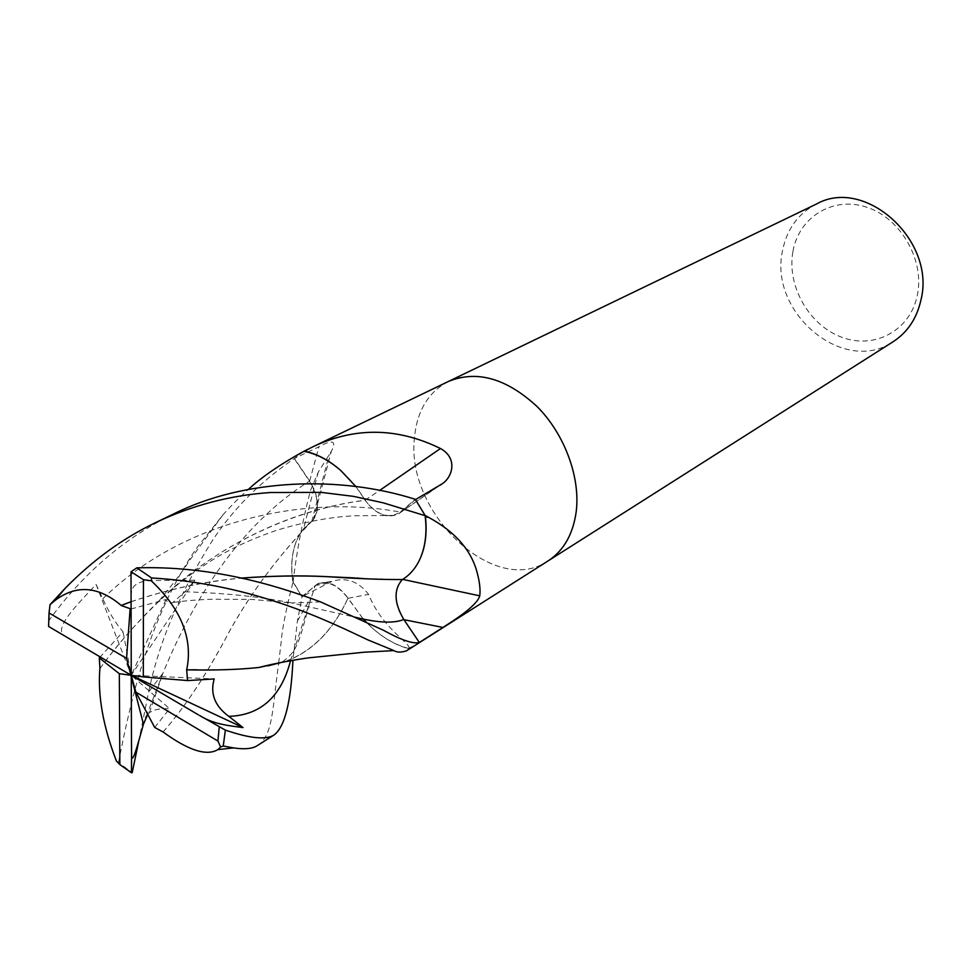 <?xml version="1.0" encoding="UTF-8"?>
<svg xmlns="http://www.w3.org/2000/svg" width="971" height="971" viewBox="0 0 971 971"><rect width="100%" height="100%" fill="white"/><g stroke="black" fill="none" stroke-linecap="round" stroke-linejoin="round"><path stroke-width="0.73" stroke-dasharray="4.86 3.64" d="M448.08 381.627C428.126 392.296 416.923 411.073 414.447 437.97C405.514 512.894 494.943 597.857 548.117 560.886M366.504 622.447C379.406 635.653 393.231 644.343 407.99 648.519L415.564 645.084M409.034 648.519L408.852 648.13C411.134 643.251 382.598 629.208 368.592 594.386C358.554 581.411 346.404 577.041 332.155 581.301L301.847 596.692L317.954 583.559C328.162 580.16 338.224 585.052 348.14 598.257L363.069 618.745M303.984 451.369L294.395 458.446L309.688 481.033C318.876 496.424 320.066 509.387 313.281 519.934L303.413 529.207C293.388 542.158 289.807 559.357 292.672 580.804L301.847 596.692M293.084 582.115L293.57 577.903C297.102 549.38 302.709 520.31 310.392 490.719L318.233 472.185L331.366 451.26C336.803 440.7 332.652 439.195 318.937 446.757L294.395 458.446M816.587 203.959C797.944 213.632 786.546 229.472 782.383 251.465C769.008 312.856 843.969 375.716 893.186 341.683M448.347 381.494C428.235 392.114 416.947 410.939 414.447 437.97C405.55 512.737 494.615 597.626 547.862 561.044M792.87 251.865C786.741 286.069 809.159 325.297 841.663 337.216C874.058 349.633 909.961 330.965 917.255 295.609C925.047 260.422 900.821 218.111 866.654 207.199C832.596 195.766 798.502 217.516 792.87 251.865M419.156 642.608L403.572 619.607C393.619 602.688 393.219 589.263 402.395 579.335L402.686 579.384M402.395 579.335C410.029 574.686 415.952 567.756 420.176 558.556M415.503 499.604L398.535 513.853C387.138 519.084 375.971 514.533 365.035 500.199C358.19 488.716 350.13 478.837 340.87 470.595M365.035 500.199L379.358 490.622M303.741 451.381L294.225 458.603C260.629 481.507 233.404 508.743 212.552 540.313C180.121 592.019 158.819 642.596 148.636 692.044L138.792 740.909M311.74 521.561L329.278 454.452M292.672 580.804L293.57 577.903M407.99 648.519L408.852 648.13M348.14 598.257L368.592 594.386M406.533 650.825L408.961 648.543L415.819 644.926M116.411 761.033L132.202 772.637M118.486 762.332C131.922 694.884 149.716 616.913 196.263 548.579L223.257 514.484C231.559 505.515 234.933 501.606 248.273 489.469M130.951 596.218L131.303 595.126C130.964 585.829 137.664 580.961 151.427 580.537L194.843 580.209L185 591.788L172.838 602.493C169.452 603.998 167.182 603.003 166.029 599.532L131 608.987M130.964 601.826C166.842 589.555 203.509 581.653 240.966 578.158M354.597 577.927L356.151 578.024M363.178 578.546L402.322 579.553M130.964 601.729C168.736 589.021 205.33 581.144 240.735 578.109M163.067 731.928C184.951 707.252 207.248 673.425 229.945 630.434C251.695 591.63 278.968 555.278 311.752 521.391C319.896 511.183 319.131 497.783 309.47 481.203L294.225 458.603M163.116 732C186.056 705.711 208.292 671.883 229.848 630.543C250.773 593.087 277.33 557.403 309.494 523.49L311.752 521.391M257.4 745.558C273.264 735.836 272.438 707.58 278.604 663.666M278.689 662.938L281.189 641.649C282.1 629.317 286.044 609.436 293.024 582.005L292.999 581.811C290.717 566.858 291.737 553.579 296.058 541.988C299.299 533.601 304.129 526.998 310.538 522.18L311.691 521.342M147.713 714.328L149.376 712.811C153.272 709.667 160.021 708.308 169.609 708.709L154.705 727.461M284.855 661.7C311.946 651.869 332.98 630.713 347.97 598.233L347.982 598.172C336.367 583.559 325.431 579.444 315.187 585.816L302.03 596.959L297.417 620.991L292.939 660.244M347.982 598.172C332.762 630.907 311.497 652.136 284.175 661.834M260.01 667.235C242.349 669.444 221.23 670.293 196.688 669.772M408.961 648.543L408.791 648.507C395.852 645.145 383.46 638.117 371.614 627.424L366.431 622.411M362.996 618.733L347.97 598.233M67.278 637.631L66.671 636.879C49.606 630.859 78.797 603.331 96.068 584.396L102.792 598.828C109.007 612.531 115.767 623.503 123.05 631.757L100.134 656.991M99.928 668.546C120.137 640.629 144.497 613.89 173.02 588.353C227.008 539.912 300.597 508.246 365.193 500.283C373.786 511.766 383.169 516.815 393.352 515.443L400.21 512.093L415.297 499.312M99.928 668.461C117.709 644.38 137.494 621.743 159.305 600.551C217.31 544.379 294.249 509.01 365.205 500.211L365.193 500.283M173.263 514.12C124.689 537.74 83.275 573.157 49.011 620.384L48.599 626.453M355.956 486.677L365.205 500.211M194.843 580.221L131.243 675.306L214.203 678.947M96.08 584.396L131.243 675.306L123.05 631.757M293.024 582.005L302.03 596.959M49.752 606.887L49.011 620.384M166.029 599.532L131.243 675.306L169.609 708.709M400.44 512.47L439.28 485.731M309.688 481.033L318.937 446.757M314.98 585.477L326.268 583.717M185 591.788C225.308 593.075 260.871 596.801 291.701 602.955L251.623 599.398L213.365 599.216C198.375 599.665 184.866 600.758 172.838 602.493M320.588 601.911L291.701 602.967L354.925 617.168M146.257 716.464L162.958 673.206C191.36 603.428 238.575 525.153 309.47 481.191M290.56 660.656L315.187 585.829M102.792 598.828C185.461 517.422 310.635 495.089 400.222 512.093M398.535 513.853L440.433 485.015M313.281 519.934L331.366 451.26M318.233 472.185L303.413 529.207M317.954 583.559L332.155 581.301M149.376 712.811L162.958 673.219L148.624 692.044M309.494 523.49L310.538 522.18M297.417 620.991L310.805 597.699C303.935 625.567 299.007 641.831 296.034 646.504C293.558 652.257 288.775 657.525 281.699 662.319M393.352 515.443L355.823 515.735C332.47 516.621 306.144 521.451 276.844 530.239C257.837 536.66 240.14 544.343 223.767 553.3C211.071 560.206 189.94 574.286 173.02 588.353M159.305 600.551C174.404 582.175 184.332 569.03 189.09 561.104L223.257 514.484"/><path stroke-width="1.46" d="M547.862 561.044L548.117 560.886C563.617 550.739 572.975 534.414 576.179 511.911C580.573 477.465 564.758 434.389 537.169 406.618C506.364 378.229 476.761 369.854 448.347 381.494L448.08 381.627M425.444 516.766L425.116 515.674C427.119 532.084 425.48 546.382 420.176 558.556C425.432 546.709 427.191 532.788 425.444 516.766L428.818 517.494C455.205 531.817 471.323 550.217 477.174 572.696C479.674 582.03 480.536 589.749 479.759 595.842C476.931 605.977 453.76 620.457 442.934 627.448L419.338 642.474C413.197 644.174 401.229 640.095 383.436 630.24L320.588 601.911C273.167 584.129 209.408 565.608 136.814 567.853L131.024 571.761L131.243 675.306L143.307 676.933L143.453 579.699L131.024 571.761M415.564 645.084L548.117 560.886C563.617 550.739 572.975 534.414 576.179 511.911C580.573 477.465 564.758 434.389 537.169 406.631C506.364 378.229 476.761 369.854 448.347 381.494L816.587 203.959C865.197 176.516 936.408 240.808 920.884 300.306C916.709 318.561 907.472 332.361 893.186 341.683L548.117 560.886M402.686 579.384L479.759 595.842M379.358 490.622L440.482 448.517C458.166 458.203 452.45 477.344 442.06 483.886L415.503 499.604L425.031 515.334L428.818 517.494M340.87 470.595C329.048 460.242 317.007 453.809 304.748 451.284L303.984 451.369C316.461 453.675 328.756 460.096 340.87 470.595L355.956 486.677M363.069 618.745L366.504 622.447M304.748 451.284L310.89 447.765C353.541 426.852 396.738 427.106 440.482 448.517M248.273 489.469C261.891 476.907 280.413 464.199 303.814 451.333L307.977 449.197M292.939 660.244C291.021 701.863 284.806 726.733 274.283 734.829C266.333 740.108 250.02 738.53 225.357 730.107L199.456 715.396C213.972 724.718 230.843 725.847 243.053 727.595L228.828 716.355C214.858 706.16 209.979 693.695 214.203 678.947L187.561 680.574L186.687 669.844C193.144 638.967 181.334 609.278 151.27 580.792L151.597 577.951C253.795 584.008 327.312 620.724 367.778 639.853L393.995 650.619C396.933 652.5 401.108 652.561 406.533 650.825L415.819 644.926M138.792 740.909L132.202 772.637L131.449 772.77L131.595 751.554C130.988 771.302 138.635 741.14 143.453 724.208L147.713 714.328M402.322 579.553C393.534 589.567 394.02 602.87 403.802 619.462L419.338 642.474M131 608.987L121.108 605.479L130.964 601.729M121.108 605.479L130.964 601.826M240.966 578.158C271.637 575.876 300.173 575.378 326.559 576.64L354.597 577.927M356.151 578.024L363.178 578.546M240.735 578.109C272.378 575.803 301.01 575.305 326.657 576.628C357.559 578.692 382.817 579.663 402.443 579.541C410.078 574.844 415.989 567.853 420.176 558.556M121.108 605.358C98.314 586.12 76.333 584.457 55.165 600.369L50.043 604.654L64.936 588.547C92.743 560.17 122.892 538.225 155.396 522.726C192.027 505.321 230.333 495.246 270.314 492.528L321.122 492.37L353.408 496.351L383.29 502.857L425.116 515.674M131.522 750.801L131.243 675.306L135.904 692.141L154.705 727.461L163.116 732C188.41 750.449 206.677 756.312 217.929 749.6L220.623 747.002L223.257 746.031L233.562 747.901C244.656 749.551 252.594 748.775 257.4 745.558L274.283 734.829M278.604 663.666L278.689 662.938M284.175 661.834L260.01 667.235M196.688 669.772L186.578 669.856M186.687 669.844C215.331 670.403 239.497 669.602 259.208 667.441L284.855 661.7M366.431 622.411L362.996 618.733M100.134 656.991L99.309 657.937L99.928 668.461M130.09 609.278L126.558 658.374L49.023 612.956L48.599 626.453L131.243 675.306L119.324 673.692L119.846 764.565L131.449 772.77M425.092 515.455L415.297 499.312C340.736 475.499 244.704 478.145 173.263 514.12L155.396 522.726M99.879 668.521C97.658 695.831 103.169 726.672 116.411 761.033L119.846 764.565M143.453 724.208L126.558 658.374M198.351 714.814L131.243 675.306L243.053 727.582M135.904 692.141L217.941 741.055L219.203 727.291M143.453 579.699L151.27 580.792M151.597 577.951L136.814 567.853M99.309 657.937L119.324 673.692M223.257 746.031L225.357 730.107M50.043 604.654L49.752 606.887M217.941 741.055L220.623 747.002M143.307 676.933L187.561 680.574M49.023 612.956L50.031 604.957M403.96 619.68L442.934 627.448M354.925 617.168C377.464 622.848 393.765 623.613 403.815 619.474M145.723 717.836L146.257 716.464M228.828 716.355C260.604 715.311 281.177 696.741 290.56 660.656M440.433 485.015L442.06 483.886M310.89 447.765L448.347 381.494M64.936 588.547L55.165 600.369M233.562 747.901L217.929 749.6M281.699 662.319L267.972 665.888M259.208 667.441C272.73 663.581 305.671 657.792 312.723 657.44L364.161 652.209L393.983 650.619"/></g></svg>

